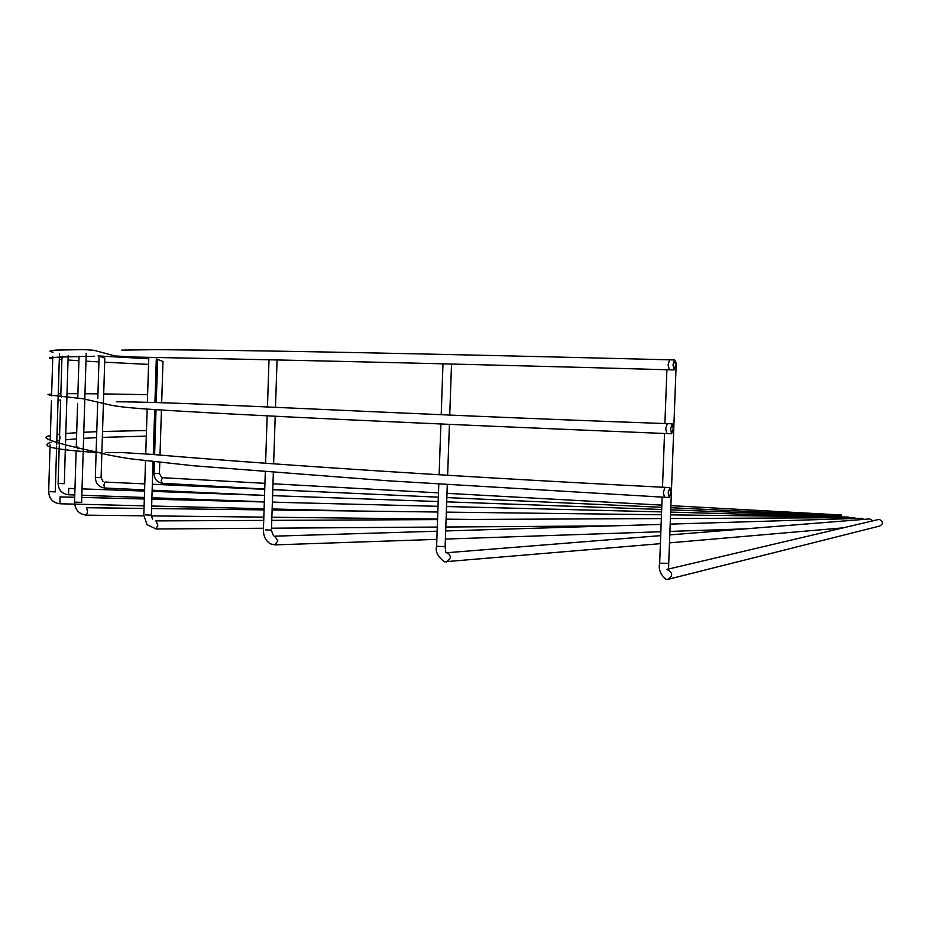 <?xml version="1.0" encoding="UTF-8"?>
<svg xmlns="http://www.w3.org/2000/svg" width="929" height="929" viewBox="0 0 929 929"><rect width="100%" height="100%" fill="white"/><g stroke="black" fill="none" stroke-linecap="round" stroke-linejoin="round"><path stroke-width="1.39" d="M76.55 447.523L76.294 446.663M77.421 446.919L78.036 448.881M59.572 435.376L60.118 437.849L59.433 440.114M96.732 432.589L96.593 437.048M155.34 431.277L155.213 435.318M60.826 394.651L61.372 397.066M97.905 394.628L97.789 398.518M156.478 395.626L156.351 399.679M98.95 361.114L99.066 357.224M157.477 364.005L157.605 359.953M155.352 430.963L154.04 430.429L155.375 430.417M156.478 395.324L155.178 394.802L156.502 394.837M670.854 492.405L669.902 487.597L668.195 492.718L669.147 497.526L670.854 492.405M673.246 428.78L672.236 423.821L670.587 428.815L671.597 433.773L673.246 428.78M840.838 515.862L841.349 514.991L841.755 516.385L670.715 509.812M840.431 515.85L670.796 507.71M844.786 517L670.633 512.111M849.594 517.697L848.386 517.047L670.529 514.863M856.004 518.475L854.297 517.674L670.39 518.521M863.831 519.381L861.52 518.301L670.181 524.119M872.97 520.809L869.73 518.916L669.774 534.907M156.432 359.163L157.605 359.221M675.638 365.051L674.57 359.941L672.991 364.83L674.048 369.928L675.638 365.051M668.625 579.197L879.809 526.023C883.502 523.619 883.34 521.424 879.31 519.45L878.102 519.601M99.101 356.074L104.803 358.071M162.738 361.381L157.616 359.453L162.738 361.381M675.232 360.905L676.219 363.193L668.717 563.299L659.671 563.218L662.133 497.154M61.929 358.629L62.615 356.248M157.465 364.307L156.165 364.737L157.268 364.795M156.339 399.969L155.097 400.387L156.246 400.411M664.525 497.282L663.294 492.463L665.013 487.353L669.646 487.586M666.929 433.588L665.687 428.629L667.336 423.636L672.015 423.81M154.017 473.302L159.428 473.465L159.776 462.398M162.378 483.301L161.123 480.583L162.552 477.715L264.939 483.335M95.339 477.413L101.087 477.587L104.803 358.246M104.745 488.027L103.874 485.159L104.931 482.081L144.796 483.881M58.109 483.452L64.345 483.695L65.344 447.836M68.525 494.774L68.723 488.399L74.97 488.619M48.668 491.638L55.415 491.871M50.096 444.828L48.656 491.743C49.179 498.85 52.965 502.868 60.002 503.773L59.979 496.887M74.552 502.136L81.717 502.357M86.49 515.165L87.547 511.693L86.629 507.722M145.632 514.91L151.357 515.2L153.053 461.655M155.863 528.973L157.86 525.233L155.909 520.902M265.531 529.844L271.442 530.18L273.347 472.513M274.81 544.87L277.876 540.841L274.729 536.149M436.618 546.287L445.13 546.612L447.302 484.659M446.396 562.115L450.53 557.795L449.485 554.392L446.733 552.778M156.304 359.151L157.616 359.662M669.344 369.8L668.079 364.702L669.67 359.825C480.13 355.006 333.871 351.882 230.868 350.43L156.072 349.641L121.734 350.128M666.778 579.441L667.87 579.382C673.165 575.852 672.921 572.578 667.15 569.57M659.683 562.881L659.671 563.218C658.289 569.024 660.356 574.389 665.884 579.324L667.87 579.382M155.213 435.596L153.866 436.003M146.48 430.51L102.515 431.486M96.755 431.695L83.784 432.275M76.701 432.693L65.785 433.518M59.619 434.168L57.006 434.505M50.363 435.736C37.253 437.269 53.58 442.901 99.333 452.632C104.571 454.327 114.941 456.394 130.455 458.81L193.22 465.731L387.648 480.769L669.147 497.526M664.746 487.342C421.278 474.951 243.665 462.247 150.568 454.293L122.094 452.562L105.349 452.609M147.618 394.662L103.688 393.919M97.928 393.85L84.969 393.722M77.897 393.675L67.004 393.675M60.849 393.722L58.248 393.757M51.641 393.977L47.983 394.523L49.539 395.046L82.936 398.727L112.061 405.416C120.677 406.774 124.765 407.401 145.598 408.992C241.621 415.298 419.641 423.415 666.697 433.576L671.597 433.773M667.115 423.624C386.499 413.777 194.916 402.129 116.45 401.781M154.377 461.806L154.017 473.36C154.249 478.946 156.978 482.256 162.227 483.301L264.753 489.049M96.117 452.237L95.339 477.494C95.675 483.521 98.788 487.028 104.652 488.015L144.61 489.862M59.224 446.71L58.097 483.544C58.539 490.071 61.999 493.822 68.479 494.774L74.773 494.994M76.12 451.552L74.552 502.287C75.133 510.021 79.151 514.318 86.583 515.177L143.809 515.804M145.528 460.784L143.809 515.165L146.991 524.618L156.072 528.984L263.464 528.253M152.519 519.195L151.357 515.386M265.322 471.874L263.395 530.157C263.522 536.753 265.973 541.352 270.78 543.964L275.205 544.87L436.862 539.366M273.474 535.801L271.419 530.424M438.79 484.125L436.607 546.566C435.12 551.303 437.675 556.378 444.283 561.79L660.403 543.662M445.874 552.65L445.119 546.902M148.745 358.768L99.693 356.004M98.997 355.958L98.01 355.9M53.092 352.149C47.96 351.29 49.167 350.605 56.704 350.082L84.179 349.606L94.026 350.314L115.103 355.981L137.399 357.119C231.089 358.861 412.569 362.6 669.147 369.8L674.048 369.928M668.694 563.636C668.845 567.991 668.206 569.953 666.79 569.523M272.963 483.777L438.488 492.869M447 493.334L661.843 505.132M670.877 505.631L841.279 514.991M152.344 484.23L264.742 489.316M272.778 489.688L438.337 497.178M446.849 497.572L661.762 507.304M82.031 488.875L144.564 491.093M152.112 491.36L264.544 495.366M272.58 495.645L438.186 501.544M446.698 501.846L661.68 509.487M60.188 496.887L74.703 497.259M81.764 497.433L144.32 498.989M151.868 499.175L264.324 501.985M272.36 502.183L438.012 506.317M446.535 506.526L661.587 511.891M86.699 507.722L144.018 508.43M151.578 508.523L264.068 509.893M272.104 509.998L437.814 512.018M446.338 512.123L661.483 514.759M156.049 520.902L263.72 520.403M271.756 520.368L437.547 519.601M446.083 519.555L661.332 518.568M274.926 536.149L437.141 531.214M445.676 530.947L661.123 524.397M446.106 552.79L660.693 535.627M674.384 359.941L669.67 359.825M667.997 569.163L878.567 519.497M65.378 446.663L66.795 400.504M66.807 400.12L68.177 355.563M55.252 491.813L56.646 446.175M56.692 444.631L58.062 399.76M58.074 399.249L59.468 353.821M81.613 502.334L83.215 450.553M83.238 449.671L84.725 401.816M84.725 401.514L86.211 353.31M145.737 453.921L147.154 409.108M147.386 401.804L148.791 357.386M265.601 463.281L267.157 415.855M267.447 407.192L269.015 359.755M439.115 474.777L440.892 424.007M441.217 414.636L442.982 363.808M662.505 487.226L664.525 433.483M664.897 423.543L666.906 369.73M160.009 455.036L161.437 410.061M161.681 402.385L162.981 361.358M154.609 454.606L155.248 434.354M155.306 432.31L156.026 409.712M156.269 402.152L156.374 398.68M156.444 396.648L157.512 362.984M157.57 360.951L157.616 359.453M447.627 475.288L449.415 424.379M449.741 414.984L451.517 364.029M273.625 463.873L275.205 416.25M275.483 407.552L277.063 359.929M153.285 454.502L154.702 409.631M154.946 402.094L156.351 357.537M76.283 445.966L77.583 403.848M77.757 398.262L79.058 356.109M50.247 439.893L51.432 400.817M51.583 395.87L52.779 356.771M59.27 445.316L59.433 439.881M59.561 435.713L60.664 399.993M60.815 394.941L61.929 358.327M96.151 451.448L96.616 436.491M96.709 433.228L97.684 401.978M97.893 395.243L98.973 360.498M148.57 364.389L104.675 362.205M98.927 361.892L85.979 361.16M78.907 360.731L68.038 359.999M61.895 359.535L59.293 359.314M52.721 358.629C42.049 357.711 55.937 356.922 94.375 356.26M669.484 542.873L843.102 527.858M445.397 539.075L660.844 531.736M669.914 531.423L745.395 528.856M271.5 528.195L437.292 527.068M445.815 527.01L612.362 525.884M151.357 515.897L263.824 517.128M271.86 517.221L437.571 519.056M446.094 519.148L472.559 519.439M60.002 503.773L144.1 505.829M151.648 506.015L264.103 508.767M272.139 508.964L356.353 511.02M81.833 495.25L144.367 497.479M151.915 497.747L264.335 501.765M272.371 502.055L284.448 502.484M152.147 490.21L263.557 495.331M101.087 477.657L103.073 481.512M272.778 489.502L289.349 490.431M159.416 473.535L161.785 477.576M60.652 400.074L58.051 400.167M146.306 436.131L102.341 437.385M96.581 437.64L83.587 438.349M76.503 438.836L65.587 439.823M59.421 440.59L56.797 440.996M51.072 442.262C38.565 446.361 54.765 449.845 99.67 452.725M155.189 435.991L154.028 436.003"/></g></svg>
